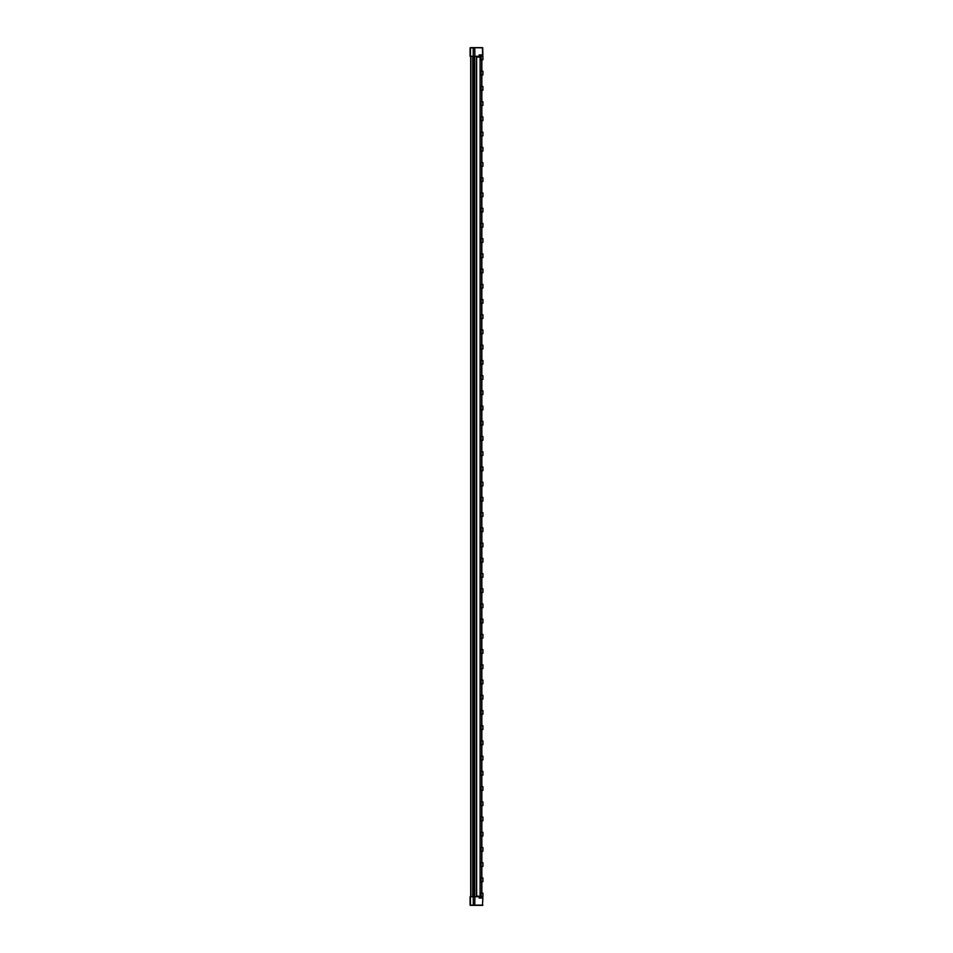 <?xml version="1.0" encoding="UTF-8"?>
<svg xmlns="http://www.w3.org/2000/svg" width="953" height="953" viewBox="0 0 953 953"><rect width="100%" height="100%" fill="white"/><g stroke="black" fill="none" stroke-linecap="round" stroke-linejoin="round"><path stroke-width="1.43" d="M482.885 898.083L482.444 905.35L482.885 898.083M473.474 47.65L470.556 47.65M482.182 896.88L482.182 898.083M482.135 54.917L482.135 56.036L482.182 54.917M477.751 47.65L476.524 47.65M471.449 905.35L472.2 905.35M481.194 59.753L481.194 56.036L482.909 56.036L482.909 59.753L480.098 59.753M481.194 56.036L480.288 56.036L480.288 59.753M481.194 74.977L481.194 71.261L482.909 71.261L482.909 74.977L480.098 74.977M481.194 71.261L480.288 71.261L480.288 74.977M481.194 90.201L481.194 86.485L482.909 86.485L482.909 90.201L480.098 90.201M481.194 86.485L480.288 86.485L480.288 90.201M481.194 105.414L481.194 101.697L482.909 101.697L482.909 105.414L480.098 105.414M481.194 101.697L480.288 101.697L480.288 105.414M481.194 120.638L481.194 116.921L482.909 116.921L482.909 120.638L480.098 120.638M481.194 116.921L480.288 116.921L480.288 120.638M481.194 135.862L481.194 132.145L482.909 132.145L482.909 135.862L480.098 135.862M481.194 132.145L480.288 132.145L480.288 135.862M481.194 151.074L481.194 147.358L482.909 147.358L482.909 151.074L480.098 151.074M481.194 147.358L480.288 147.358L480.288 151.074M481.194 166.298L481.194 162.582L482.909 162.582L482.909 166.298L480.098 166.298M481.194 162.582L480.288 162.582L480.288 166.298M481.194 181.523L481.194 177.806L482.909 177.806L482.909 181.523L480.098 181.523M481.194 177.806L480.288 177.806L480.288 181.523M481.194 196.735L481.194 193.018L482.909 193.018L482.909 196.735L480.098 196.735M481.194 193.018L480.288 193.018L480.288 196.735M481.194 211.959L481.194 208.242L482.909 208.242L482.909 211.959L480.098 211.959M481.194 208.242L480.288 208.242L480.288 211.959M481.194 227.183L481.194 223.467L482.909 223.467L482.909 227.183L480.098 227.183M481.194 223.467L480.288 223.467L480.288 227.183M481.194 242.396L481.194 238.679L482.909 238.679L482.909 242.396L480.098 242.396M481.194 238.679L480.288 238.679L480.288 242.396M481.194 257.62L481.194 253.903L482.909 253.903L482.909 257.62L480.098 257.62M481.194 253.903L480.288 253.903L480.288 257.62M481.194 272.844L481.194 269.127L482.909 269.127L482.909 272.844L480.098 272.844M481.194 269.127L480.288 269.127L480.288 272.844M481.194 288.056L481.194 284.339L482.909 284.339L482.909 288.056L480.098 288.056M481.194 284.339L480.288 284.339L480.288 288.056M481.194 303.28L481.194 299.564L482.909 299.564L482.909 303.28L480.098 303.28M481.194 299.564L480.288 299.564L480.288 303.28M481.194 318.505L481.194 314.788L482.909 314.788L482.909 318.505L480.098 318.505M481.194 314.788L480.288 314.788L480.288 318.505M481.194 333.729L481.194 330L482.909 330L482.909 333.729L480.098 333.729M481.194 330L480.288 330L480.288 333.729M481.194 348.941L481.194 345.224L482.909 345.224L482.909 348.941L480.098 348.941M481.194 345.224L480.288 345.224L480.288 348.941M481.194 364.165L481.194 360.448L482.909 360.448L482.909 364.165L480.098 364.165M481.194 360.448L480.288 360.448L480.288 364.165M481.194 379.389L481.194 375.661L482.909 375.661L482.909 379.389L480.098 379.389M481.194 375.661L480.288 375.661L480.288 379.389M481.194 394.602L481.194 390.885L482.909 390.885L482.909 394.602L480.098 394.602M481.194 390.885L480.288 390.885L480.288 394.602M481.194 409.826L481.194 406.109L482.909 406.109L482.909 409.826L480.098 409.826M481.194 406.109L480.288 406.109L480.288 409.826M481.194 425.05L481.194 421.321L482.909 421.321L482.909 425.05L480.098 425.05M481.194 421.321L480.288 421.321L480.288 425.05M481.194 440.262L481.194 436.545L482.909 436.545L482.909 440.262L480.098 440.262M481.194 436.545L480.288 436.545L480.288 440.262M481.194 455.486L481.194 451.77L482.909 451.77L482.909 455.486L480.098 455.486M481.194 451.77L480.288 451.77L480.288 455.486M481.194 470.711L481.194 466.982L482.909 466.982L482.909 470.711L480.098 470.711M481.194 466.982L480.288 466.982L480.288 470.711M481.194 485.923L481.194 482.206L482.909 482.206L482.909 485.923L480.098 485.923M481.194 482.206L480.288 482.206L480.288 485.923M481.194 501.147L481.194 497.43L482.909 497.43L482.909 501.147L480.098 501.147M481.194 497.43L480.288 497.43L480.288 501.147M481.194 516.371L481.194 512.643L482.909 512.643L482.909 516.371L480.098 516.371M481.194 512.643L480.288 512.643L480.288 516.371M481.194 531.583L481.194 527.867L482.909 527.867L482.909 531.583L480.098 531.583M481.194 527.867L480.288 527.867L480.288 531.583M481.194 546.808L481.194 543.091L482.909 543.091L482.909 546.808L480.098 546.808M481.194 543.091L480.288 543.091L480.288 546.808M481.194 562.032L481.194 558.315L482.909 558.315L482.909 562.032L480.098 562.032M481.194 558.315L480.288 558.315L480.288 562.032M481.194 577.244L481.194 573.527L482.909 573.527L482.909 577.244L480.098 577.244M481.194 573.527L480.288 573.527L480.288 577.244M481.194 592.468L481.194 588.751L482.909 588.751L482.909 592.468L480.098 592.468M481.194 588.751L480.288 588.751L480.288 592.468M481.194 607.692L481.194 603.976L482.909 603.976L482.909 607.692L480.098 607.692M481.194 603.976L480.288 603.976L480.288 607.692M481.194 622.905L481.194 619.188L482.909 619.188L482.909 622.905L480.098 622.905M481.194 619.188L480.288 619.188L480.288 622.905M481.194 638.129L481.194 634.412L482.909 634.412L482.909 638.129L480.098 638.129M481.194 634.412L480.288 634.412L480.288 638.129M481.194 653.353L481.194 649.636L482.909 649.636L482.909 653.353L480.098 653.353M481.194 649.636L480.288 649.636L480.288 653.353M481.194 668.565L481.194 664.849L482.909 664.849L482.909 668.565L480.098 668.565M481.194 664.849L480.288 664.849L480.288 668.565M481.194 683.789L481.194 680.073L482.909 680.073L482.909 683.789L480.098 683.789M481.194 680.073L480.288 680.073L480.288 683.789M481.194 699.014L481.194 695.297L482.909 695.297L482.909 699.014L480.098 699.014M481.194 695.297L480.288 695.297L480.288 699.014M481.194 714.226L481.194 710.509L482.909 710.509L482.909 714.226L480.098 714.226M481.194 710.509L480.288 710.509L480.288 714.226M481.194 729.45L481.194 725.733L482.909 725.733L482.909 729.45L480.098 729.45M481.194 725.733L480.288 725.733L480.288 729.45M481.194 744.674L481.194 740.957L482.909 740.957L482.909 744.674L480.098 744.674M481.194 740.957L480.288 740.957L480.288 744.674M481.194 759.886L481.194 756.17L482.909 756.17L482.909 759.886L480.098 759.886M481.194 756.17L480.288 756.17L480.288 759.886M481.194 775.111L481.194 771.394L482.909 771.394L482.909 775.111L480.098 775.111M481.194 771.394L480.288 771.394L480.288 775.111M481.194 790.335L481.194 786.618L482.909 786.618L482.909 790.335L480.098 790.335M481.194 786.618L480.288 786.618L480.288 790.335M481.194 805.559L481.194 801.83L482.909 801.83L482.909 805.559L480.098 805.559M481.194 801.83L480.288 801.83L480.288 805.559M481.194 820.771L481.194 817.055L482.909 817.055L482.909 820.771L480.098 820.771M481.194 817.055L480.288 817.055L480.288 820.771M481.194 835.995L481.194 832.279L482.909 832.279L482.909 835.995L480.098 835.995M481.194 832.279L480.288 832.279L480.288 835.995M481.194 851.22L481.194 847.491L482.909 847.491L482.909 851.22L480.098 851.22M481.194 847.491L480.288 847.491L480.288 851.22M481.194 866.432L481.194 862.715L482.909 862.715L482.909 866.432L480.098 866.432M481.194 862.715L480.288 862.715L480.288 866.432M481.194 881.656L481.194 877.939L482.909 877.939L482.909 881.656L480.098 881.656M481.194 877.939L480.288 877.939L480.288 881.656M481.194 896.88L481.194 893.152L482.909 893.152L482.909 896.88L476.655 895.927M481.194 893.152L480.098 893.152M476.655 57.073L480.098 57.073L480.288 56.036M472.211 47.65L473.117 47.65M475.487 47.65L476.405 47.65M482.611 47.65L482.885 54.917L479.204 54.917L479.204 56.298L474.868 56.298L474.785 47.65L481.634 47.65M475.487 905.35L473.117 905.35M478.168 905.35L482.611 905.35M480.098 57.073L480.098 895.927M482.528 54.917L482.444 47.65M470.305 905.35L471.294 905.35M470.556 905.35L482.444 905.35M479.204 54.917L481.682 54.917L481.682 56.036M481.682 896.88L481.682 898.083L479.204 898.083L479.204 896.702L474.868 896.702L474.785 905.35M474.868 56.298L470.091 56.298L470.091 47.864M470.091 905.136L470.091 896.702L474.868 896.702M470.901 896.702L470.901 56.298M470.699 56.298L470.699 896.702M479.204 898.083L482.528 898.083M482.79 47.864L473.307 47.65M481.968 896.88L481.968 898.083M481.968 54.917L481.968 56.036M480.288 893.152L480.288 896.88M470.484 896.702L470.484 905.136L482.885 905.136M481.682 59.753L481.682 71.261M481.682 74.977L481.682 86.485M481.682 90.201L481.682 101.697M481.682 105.414L481.682 116.921M481.682 120.638L481.682 132.145M481.682 135.862L481.682 147.358M481.682 151.074L481.682 162.582M481.682 166.298L481.682 177.806M481.682 181.523L481.682 193.018M481.682 196.735L481.682 208.242M481.682 211.959L481.682 223.467M481.682 227.183L481.682 238.679M481.682 242.396L481.682 253.903M481.682 257.62L481.682 269.127M481.682 272.844L481.682 284.339M481.682 288.056L481.682 299.564M481.682 303.28L481.682 314.788M481.682 318.505L481.682 330M481.682 333.729L481.682 345.224M481.682 348.941L481.682 360.448M481.682 364.165L481.682 375.661M481.682 379.389L481.682 390.885M481.682 394.602L481.682 406.109M481.682 409.826L481.682 421.321M481.682 425.05L481.682 436.545M481.682 440.262L481.682 451.77M481.682 455.486L481.682 466.982M481.682 470.711L481.682 482.206M481.682 485.923L481.682 497.43M481.682 501.147L481.682 512.643M481.682 516.371L481.682 527.867M481.682 531.583L481.682 543.091M481.682 546.808L481.682 558.315M481.682 562.032L481.682 573.527M481.682 577.244L481.682 588.751M481.682 592.468L481.682 603.976M481.682 607.692L481.682 619.188M481.682 622.905L481.682 634.412M481.682 638.129L481.682 649.636M481.682 653.353L481.682 664.849M481.682 668.565L481.682 680.073M481.682 683.789L481.682 695.297M481.682 699.014L481.682 710.509M481.682 714.226L481.682 725.733M481.682 729.45L481.682 740.957M481.682 744.674L481.682 756.17M481.682 759.886L481.682 771.394M481.682 775.111L481.682 786.618M481.682 790.335L481.682 801.83M481.682 805.559L481.682 817.055M481.682 820.771L481.682 832.279M481.682 835.995L481.682 847.491M481.682 851.22L481.682 862.715M481.682 866.432L481.682 877.939M481.682 881.656L481.682 893.152M473.462 56.298L473.462 896.702M472.736 896.702L472.736 56.298M481.837 898.083L481.837 896.88L481.849 898.083M481.837 893.152L481.837 881.656L481.849 893.152M481.837 877.939L481.837 866.432L481.849 877.939M481.837 862.715L481.837 851.22L481.849 862.715M481.837 847.491L481.837 835.995L481.849 847.491M481.837 832.279L481.837 820.771L481.849 832.279M481.837 817.055L481.837 805.559L481.849 817.055M481.837 801.83L481.837 790.335L481.849 801.83M481.837 786.618L481.837 775.111L481.849 786.618M481.837 771.394L481.837 759.886L481.849 771.394M481.837 756.17L481.837 744.674L481.849 756.17M481.837 740.957L481.837 729.45L481.849 740.957M481.837 725.733L481.837 714.226L481.849 725.733M481.837 710.509L481.837 699.014L481.849 710.509M481.837 695.297L481.837 683.789L481.849 695.297M481.837 680.073L481.837 668.565L481.849 680.073M481.837 664.849L481.837 653.353L481.849 664.849M481.837 649.636L481.837 638.129L481.849 649.636M481.837 634.412L481.837 622.905L481.849 634.412M481.837 619.188L481.837 607.692L481.849 619.188M481.837 603.976L481.837 592.468L481.849 603.976M481.837 588.751L481.837 577.244L481.849 588.751M481.837 573.527L481.837 562.032L481.849 573.527M481.837 558.315L481.837 546.808L481.849 558.315M481.837 543.091L481.837 531.583L481.849 543.091M481.837 527.867L481.837 516.371L481.849 527.867M481.837 512.643L481.837 501.147L481.849 512.643M481.837 497.43L481.837 485.923L481.849 497.43M481.837 482.206L481.837 470.711L481.849 482.206M481.837 466.982L481.837 455.486L481.849 466.982M481.837 451.77L481.837 440.262L481.849 451.77M481.837 436.545L481.837 425.05L481.849 436.545M481.837 421.321L481.837 409.826L481.849 421.321M481.837 406.109L481.837 394.602L481.849 406.109M481.837 390.885L481.837 379.389L481.849 390.885M481.837 375.661L481.837 364.165L481.849 375.661M481.837 360.448L481.837 348.941L481.849 360.448M481.837 345.224L481.837 333.729L481.849 345.224M481.837 330L481.837 318.505L481.849 330M481.837 314.788L481.837 303.28L481.849 314.788M481.837 299.564L481.837 288.056L481.849 299.564M481.837 284.339L481.837 272.844L481.849 284.339M481.837 269.127L481.837 257.62L481.849 269.127M481.837 253.903L481.837 242.396L481.849 253.903M481.837 238.679L481.837 227.183L481.849 238.679M481.837 223.467L481.837 211.959L481.849 223.467M481.837 208.242L481.837 196.735L481.849 208.242M481.837 193.018L481.837 181.523L481.849 193.018M481.837 177.806L481.837 166.298L481.849 177.806M481.837 162.582L481.837 151.074L481.849 162.582M481.837 147.358L481.837 135.862L481.849 147.358M481.837 132.145L481.837 120.638L481.849 132.145M481.837 116.921L481.837 105.414L481.849 116.921M481.837 101.697L481.837 90.201L481.849 101.697M481.837 86.485L481.837 74.977L481.849 86.485M481.837 71.261L481.837 59.753L481.849 71.261M481.837 56.036L481.837 54.917L481.849 56.036M473.236 56.298L473.236 47.864L470.484 47.864L470.484 56.298M473.236 896.702L473.307 905.35M474.606 896.702L474.606 56.298M476.369 56.298L476.369 896.702M482.885 54.917L482.671 47.65M476.655 896.702L476.655 56.298"/></g></svg>
